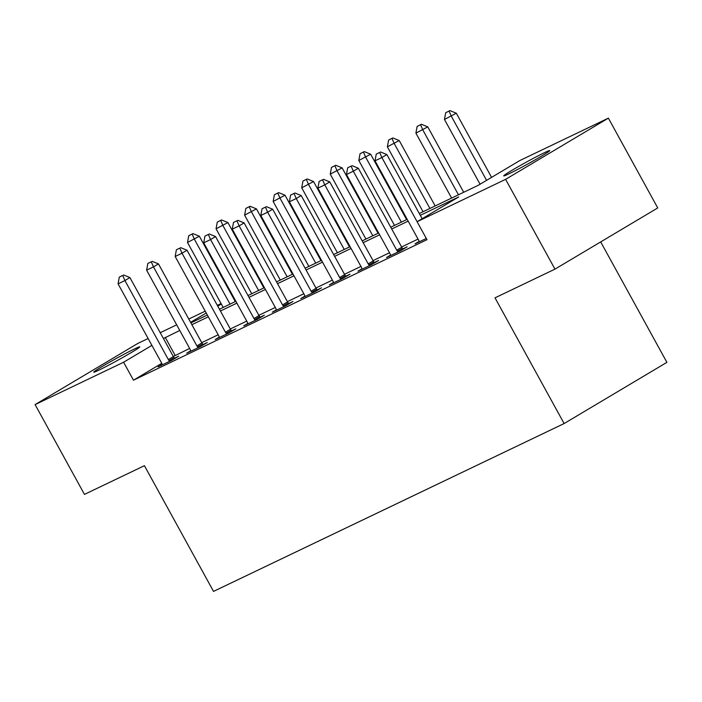 <?xml version="1.0" encoding="UTF-8"?>
<svg xmlns="http://www.w3.org/2000/svg" width="702" height="702" viewBox="0 0 702 702"><rect width="100%" height="100%" fill="white"/><g stroke="black" fill="none" stroke-linecap="round" stroke-linejoin="round"><path stroke-width="1.05" d="M508.95 173.824A26.255 1.158 151.2 0 1 503.72 175.886A26.255 1.158 151.2 0 1 518.708 166.4A26.255 1.158 151.2 0 1 544.506 152.65A26.255 1.158 151.2 0 1 549.736 150.588A26.255 1.158 151.2 0 1 534.757 160.074A26.255 1.158 151.2 0 1 508.95 173.824M98.973 370.103A26.255 1.158 151.2 0 1 93.743 372.165A26.255 1.158 151.2 0 1 108.722 362.68A26.255 1.158 151.2 0 1 134.53 348.929A26.255 1.158 151.2 0 1 139.759 346.867A26.255 1.158 151.2 0 1 124.78 356.344A26.255 1.158 151.2 0 1 98.973 370.103M600.693 241.918L666.9 362.355L564.118 423.552L213.531 591.4L144.419 465.689L84.459 494.392L35.1 404.598L137.882 343.401L148.122 338.504M160.223 332.704L176.667 324.833M188.777 319.033L205.221 311.161M217.322 305.37L221.086 303.562M419.287 213.54L478.211 185.328L519.875 160.521L608.38 118.147L505.607 179.352L417.102 221.718L458.766 196.911L420.279 215.338M505.607 179.352L554.966 269.138L657.748 207.941L608.38 118.147M161.75 363.355L133.477 380.186L426.974 239.68L381.87 157.538L375.017 160.819L418.453 239.838A4.107 2.527 -120.8 0 1 418.945 240.979L419.226 241.848M418.041 239.092L401.597 246.964M389.496 252.755L373.052 260.635M360.942 266.427L344.498 274.298M332.397 280.098L315.953 287.969M303.843 293.761L287.399 301.632M275.298 307.432L258.854 315.303M246.744 321.104L230.3 328.975M218.19 334.766L201.746 342.637M189.645 348.438L173.297 356.476M162.144 364.452L158.09 366.865L171.797 360.301L178.738 356.168L174.526 358.187M190.69 350.781L186.644 353.194L200.351 346.639L207.292 342.497L203.08 344.515M219.243 337.118L215.189 339.531L228.896 332.967L235.837 328.834L231.625 330.853M247.788 323.447L243.743 325.86L257.45 319.296L264.391 315.163L260.179 317.181M276.342 309.784L272.297 312.188L285.995 305.633L292.945 301.491L288.724 303.51M304.896 296.112L300.842 298.525L314.549 291.962L321.49 287.829L317.278 289.847M333.441 282.441L329.396 284.854L343.094 278.29L350.044 274.157L345.823 276.176M361.995 268.778L357.941 271.183L371.648 264.628L378.589 260.495L374.377 262.513M390.54 255.107L386.495 257.52L400.201 250.956L407.142 246.823L402.93 248.841M419.094 241.435L415.04 243.848L426.307 238.461M554.966 269.138L495.015 297.841L564.118 423.552M133.477 380.186L123.605 362.232L35.1 404.598M179.773 330.475L163.426 338.522M151.904 345.384L123.605 362.232M408.169 221.13L391.725 229.001M379.624 234.801L363.18 242.673M351.07 248.464L334.626 256.344M322.525 262.136L306.081 270.007M293.971 275.807L277.527 283.678M265.417 289.47L248.982 297.35M236.872 303.141L220.428 311.012M208.319 316.813L191.874 324.684M190.891 322.885L207.336 315.014M219.436 309.213L235.881 301.342M247.99 295.551L264.435 287.68M276.544 281.879L292.988 274.008M305.089 268.217L321.534 260.337M333.643 254.545L350.087 246.674M362.188 240.874L378.632 233.003M390.742 227.211L407.186 219.34M221.341 304.027L217.76 306.169M206.239 313.022L190.593 322.341M175.14 355.379L165.268 337.416M122.718 275.465L119.296 277.106L122.718 275.465L124.912 280.554L129.914 277.571L173.359 356.59A4.107 2.527 -120.8 0 0 174.061 357.625L174.798 358.511M162.267 364.864L161.995 363.987A4.107 2.527 -120.8 0 0 161.504 362.846L118.068 283.836L124.912 280.554L168.357 359.564A4.107 2.527 -120.8 0 0 169.059 360.609L169.665 361.328M119.296 277.106L118.068 283.836M129.914 277.571L123.552 274.965M235.31 301.623L199.359 236.223L187.504 242.48L223.201 307.415M192.997 233.617L188.733 235.749L192.997 233.617L199.359 236.223M230.054 304.133L194.357 239.198L192.164 234.108M187.504 242.48L188.733 235.749M151.272 261.793L147.841 263.434L151.272 261.793L153.466 266.883L158.468 263.908L201.904 342.927A4.107 2.527 -120.8 0 0 202.615 343.962L203.352 344.849M190.821 351.193L190.54 350.324A4.107 2.527 -120.8 0 0 190.058 349.184L146.613 270.165L153.466 266.883L196.902 345.902A4.107 2.527 -120.8 0 0 197.613 346.937L198.21 347.657M147.841 263.434L146.613 270.165M158.468 263.908L152.106 261.302M179.817 248.122L176.395 249.763L179.817 248.122L182.02 253.211L187.013 250.237L230.458 329.256A4.107 2.527 -120.8 0 0 231.16 330.291L231.897 331.177M219.375 337.53L219.094 336.653A4.107 2.527 -120.8 0 0 218.603 335.512L175.167 256.493L182.02 253.211L225.456 332.23A4.107 2.527 -120.8 0 0 226.158 333.266L226.764 333.985M176.395 249.763L175.167 256.493M187.013 250.237L180.651 247.63M208.371 234.459L204.94 236.1L208.371 234.459L210.565 239.549L215.567 236.574L259.003 315.584A4.107 2.527 -120.8 0 0 259.714 316.62L260.451 317.515M247.92 323.859L247.648 322.981A4.107 2.527 -120.8 0 0 247.157 321.841L203.712 242.831L210.565 239.549L254.01 318.568A4.107 2.527 -120.8 0 0 254.712 319.603L255.309 320.323M204.94 236.1L203.712 242.831M215.567 236.574L209.205 233.959M263.864 287.952L227.913 222.56L216.058 228.817L251.755 293.743M221.542 219.945L217.287 222.086L221.542 219.945L227.913 222.56M258.608 290.47L222.911 225.535L220.718 220.446M216.058 228.817L217.287 222.086M292.409 274.28L256.458 208.889L244.612 215.145L280.309 280.08M250.096 206.283L245.84 208.415L250.096 206.283L256.458 208.889M287.153 276.799L251.456 211.864L249.263 206.774M244.612 215.145L245.84 208.415M320.963 260.618L285.012 195.217L273.157 201.474L308.854 266.409M278.65 192.611L274.385 194.744L278.65 192.611L285.012 195.217M315.707 263.127L280.01 198.201L277.817 193.111M273.157 201.474L274.385 194.744M236.916 220.788L233.494 222.429L236.916 220.788L239.119 225.877L244.112 222.903L287.557 301.921A4.107 2.527 -120.8 0 0 288.259 302.957L288.996 303.843M276.474 310.187L276.193 309.319A4.107 2.527 -120.8 0 0 275.702 308.178L232.265 229.159L239.119 225.877L282.555 304.896A4.107 2.527 -120.8 0 0 283.266 305.932L283.862 306.651M233.494 222.429L232.265 229.159M244.112 222.903L237.75 220.296M349.508 246.946L313.557 181.555L301.711 187.811L337.408 252.746M307.195 178.94L302.939 181.081L307.195 178.94L313.557 181.555M344.261 249.464L308.564 184.529L306.362 179.44M301.711 187.811L302.939 181.081M265.47 207.125L262.048 208.757L265.47 207.125L267.664 212.215L272.666 209.231L316.102 288.25A4.107 2.527 -120.8 0 0 316.813 289.285L317.55 290.172M305.019 296.525L304.747 295.647A4.107 2.527 -120.8 0 0 304.256 294.507L260.811 215.488L267.664 212.215L311.109 291.225A4.107 2.527 -120.8 0 0 311.811 292.26L312.408 292.988M262.048 208.757L260.811 215.488M272.666 209.231L266.304 206.625M294.024 193.454L290.593 195.095L294.024 193.454L296.218 198.543L301.219 195.568L344.656 274.579A4.107 2.527 -120.8 0 0 345.358 275.623L346.104 276.509M333.573 282.853L333.292 281.976A4.107 2.527 -120.8 0 0 332.801 280.844L289.364 201.825L296.218 198.543L339.654 277.562A4.107 2.527 -120.8 0 0 340.365 278.597L340.961 279.317M290.593 195.095L289.364 201.825M301.219 195.568L294.849 192.953M322.569 179.782L319.147 181.423L322.569 179.782L324.763 184.872L329.764 181.897L373.21 260.916A4.107 2.527 -120.8 0 0 373.912 261.951L374.649 262.838M362.118 269.182L361.846 268.313A4.107 2.527 -120.8 0 0 361.354 267.172L317.918 188.154L324.763 184.872L368.208 263.891A4.107 2.527 -120.8 0 0 368.91 264.926L369.515 265.646M319.147 181.423L317.918 188.154M329.764 181.897L323.403 179.291M351.123 166.12L347.692 167.76L351.123 166.12L353.317 171.209L358.318 168.226L401.755 247.244A4.107 2.527 -120.8 0 0 402.465 248.28L403.202 249.166M390.672 255.519L390.391 254.642A4.107 2.527 -120.8 0 0 389.908 253.501L346.463 174.491L353.317 171.209L396.753 250.219A4.107 2.527 -120.8 0 0 397.464 251.263L398.06 251.983M347.692 167.76L346.463 174.491M358.318 168.226L351.956 165.619M379.668 152.448L376.246 154.089L379.668 152.448L381.87 157.538L386.863 154.563L422.139 218.717M376.246 154.089L375.017 160.819M386.863 154.563L380.502 151.948M378.062 233.275L342.111 167.883L330.256 174.14L365.953 239.075M335.749 165.277L331.484 167.409L335.749 165.277L342.111 167.883M372.806 235.793L337.109 170.858L334.915 165.769M330.256 174.14L331.484 167.409M406.607 219.612L370.656 154.212L358.81 160.477L394.506 225.403M364.294 151.606L360.038 153.747L364.294 151.606L370.656 154.212M401.36 222.122L365.663 157.195L363.46 152.106M358.81 160.477L360.038 153.747M435.161 205.94L399.21 140.549L387.355 146.806L423.052 211.741M392.848 137.934L388.592 140.075L392.848 137.934L399.21 140.549M429.905 208.459L394.208 143.524L392.014 138.434M387.355 146.806L388.592 140.075M463.715 192.278L427.764 126.878L415.909 133.134L451.605 198.069M421.393 124.272L417.137 126.404L421.393 124.272L427.764 126.878M458.459 194.787L422.762 129.852L420.568 124.763M415.909 133.134L417.137 126.404M491.584 177.369L456.309 113.215L444.463 119.472L480.063 184.231M449.947 110.6L445.691 112.741L449.947 110.6L456.309 113.215M486.583 180.344L451.307 116.19L449.113 111.1M444.463 119.472L445.691 112.741M169.059 360.609L174.061 357.625M168.357 359.564L173.359 356.59M197.613 346.937L202.615 343.962M196.902 345.902L201.904 342.927M226.158 333.266L231.16 330.291M225.456 332.23L230.458 329.256M254.712 319.603L259.714 316.62M254.01 318.568L259.003 315.584M283.266 305.932L288.259 302.957M282.555 304.896L287.557 301.921M311.811 292.26L316.813 289.285M311.109 291.225L316.102 288.25M340.365 278.597L345.358 275.623M339.654 277.562L344.656 274.579M368.91 264.926L373.912 261.951M368.208 263.891L373.21 260.916M397.464 251.263L402.465 248.28M396.753 250.219L401.755 247.244"/></g></svg>
